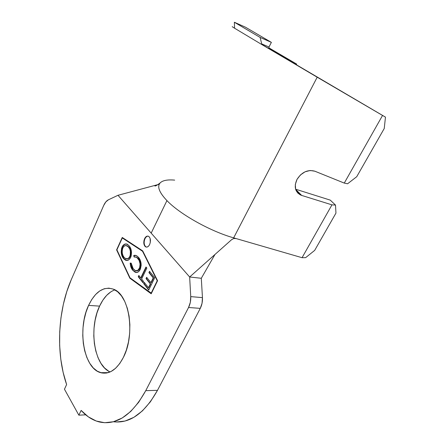 <?xml version="1.0" encoding="UTF-8"?>
<svg xmlns="http://www.w3.org/2000/svg" width="445" height="445" viewBox="0 0 445 445"><rect width="100%" height="100%" fill="white"/><g stroke="black" fill="none" stroke-linecap="round" stroke-linejoin="round"><path stroke-width="0.67" d="M148.113 236.128C146.861 236.128 145.81 236.99 144.948 238.715L144.592 238.665C145.732 236.479 147.061 235.694 148.569 236.306C150.621 238.042 150.972 240.79 149.626 244.544L150.282 242.519L150.11 238.381L149.303 236.901L148.168 236.139L146.872 236.212L145.621 237.102L144.592 238.665L143.946 240.667L144.113 244.767L144.898 246.252L146.021 247.031L147.317 246.981L148.58 246.107L149.626 244.544C148.485 246.697 147.173 247.481 145.687 246.892C143.618 245.167 143.251 242.425 144.592 238.665L144.948 238.715C143.607 242.475 143.974 245.217 146.043 246.942L145.687 246.892M301.654 195.411L300.648 195.038C295.029 191.834 293.817 186.622 297.004 179.396L295.319 184.447L295.625 189.281L297.866 193.13L301.654 195.411L331.953 204.856L335.502 205.073L335.958 213.099L314.671 250.402L335.958 213.099L335.502 205.073L331.953 204.856L302.055 257.7L331.953 204.856L301.654 195.411L295.664 189.398L301.654 195.411M88.588 305.381C95.33 291.481 103.635 286.091 113.492 289.205C129.184 294.29 135.625 334.106 123.421 357.341L126.369 350.037L128.483 341.905L129.667 333.294L129.873 324.583L129.089 316.15L127.365 308.357L124.795 301.526L121.491 295.925L117.608 291.748L113.325 289.133L108.802 288.132L104.23 288.749L99.775 290.919L95.592 294.523L91.82 299.407L88.588 305.381L85.996 312.229L84.122 319.705L83.031 327.565L82.759 335.541L83.315 343.368L84.689 350.771L86.853 357.496L89.745 363.292L93.266 367.926L97.31 371.197L101.738 372.943L106.383 373.06L111.066 371.503L115.589 368.282L119.772 363.504L123.421 357.341C116.868 369.661 109.286 374.779 100.67 372.676C83.515 368.327 77.18 328.805 88.588 305.381L99.585 306.127L88.588 305.381M114.855 289.862C108.697 292.137 103.607 297.555 99.585 306.127L96.988 312.885L95.124 320.272L94.045 328.037L93.795 335.919L94.385 343.657L95.803 350.977L98.006 357.619L100.943 363.348L104.514 367.92L108.608 371.152M159.966 183.145C157.041 186.805 159.36 192.618 166.931 200.6C179.886 214.212 210.329 231.305 233.653 237.853L302.055 257.7L305.648 257.644L314.671 250.402L305.648 257.644L302.055 257.7L235.956 238.526L233.642 238.531L231.595 239.688L189.653 276.996L151.183 233.13L166.931 200.6L151.183 233.13L117.997 195.288L159.254 184.252L117.997 195.288L108.424 199.794L117.997 195.288L189.653 276.996L201.301 278.281L202.453 297.633L190.738 296.615L189.653 276.996L231.595 239.688L233.642 238.531L235.956 238.526L233.653 237.853C210.329 231.305 179.886 214.212 166.931 200.6C158.932 192.129 156.796 186.116 160.517 182.567C163.165 180.308 167.882 179.496 174.685 180.125M116.901 249.823L122.308 237.964L142.534 251.264L157.224 280.756L151.133 293.227L130.018 277.83L116.901 249.823L122.308 237.964L142.889 251.314L157.563 280.751L142.889 251.314L122.308 237.964L142.889 251.314L142.534 251.264L157.547 280.789L157.224 280.756L151.133 293.227L151.456 293.255L130.018 277.83L116.901 249.823M141.605 279.004L146.85 268.04L145.988 266.989L140.759 277.936L138.829 275.5L138.239 276.734L142.956 282.714L143.557 281.468L141.605 279.004L146.85 268.04L145.988 266.989L140.759 277.936L138.829 275.5L138.239 276.734L142.956 282.714L143.557 281.468L141.605 279.004M130.613 257.499L131.175 255.947L131.498 252.549L130.502 248.071L129.178 245.901L127.537 244.455L125.651 243.988L124.672 244.188L122.809 245.651L121.518 248.477L121.346 253.455L122.158 256.292L124.238 259.318L126.97 260.459L128.944 259.713L130.613 257.499C132.048 252.643 131.57 248.777 129.178 245.901L127.365 244.361C125.395 243.337 123.632 244.194 122.069 246.936C120.634 251.725 121.101 255.575 123.465 258.484L125.412 260.114C127.331 261.07 129.061 260.197 130.613 257.499M136.265 272.429L132.643 270.126L135.297 272.229L136.309 272.435L138.401 271.845L140.442 268.964L141.165 265.37L141.015 262.9L140.253 260.192L137.527 256.337L135.063 255.263L133.739 255.463L134.067 256.999L136.17 257.166L137.127 257.772L139.157 260.503L140.08 263.991L139.63 267.84L137.694 270.449L135.297 270.56L132.844 268.385L131.853 266.444L131.186 263.156L130.19 263.051L131.091 267.439L132.065 269.325L132.999 270.165C131.564 268.469 130.747 266.11 130.546 263.09L130.19 263.051C130.391 266.071 131.208 268.43 132.643 270.126L134.918 272.079C136.86 273.069 138.612 272.245 140.164 269.598L141.132 263.913C140.804 261.12 139.958 258.962 138.595 257.438L136.47 255.641L133.739 255.463L134.067 256.999L136.292 257.227L137.995 258.662C140.114 261.093 140.57 264.363 139.368 268.474C138.089 270.649 136.654 271.311 135.063 270.46L133.239 268.925L131.186 263.156L130.19 263.051L131.186 263.162L130.546 263.09L130.708 264.842M154.727 277.697L149.531 271.328L148.925 272.596L153.219 277.88L150.916 282.631L146.65 277.318L146.049 278.576L150.304 283.893L148.469 287.676L144.241 282.33L143.64 283.582L148.73 290.034L154.727 277.697L149.531 271.328L148.925 272.596L153.219 277.88L150.916 282.631L146.65 277.318L146.049 278.576L150.304 283.893L148.469 287.676L144.241 282.33L143.64 283.582L148.73 290.034L154.727 277.697M268.875 47.821L296.581 64.024L268.902 47.977L296.581 64.024L296.542 64.959L296.581 64.024L268.875 47.821M232.201 26.689L234.459 28.146L232.379 26.761M262.3 44.834L261.866 43.972L269.002 46.986L271.378 42.375L260.141 37.43L261.866 44.572L261.866 43.972L261.866 44.572L234.587 28.224L234.365 22.25L245.479 27.201L271.378 42.375L260.141 37.43L234.365 22.25L245.479 27.201L271.378 42.375L269.002 46.986L268.908 48.01L269.525 48.995L262.3 44.834L317.196 77.202L233.653 237.853L317.196 77.202L382.544 115.444L344.269 183.09L347.606 183.763L356.734 176.698L384.241 128.505L356.734 176.698L347.606 183.763L344.269 183.09L382.544 115.444L385.465 117.124L264.742 46.152M66.622 384.541C55.608 353.219 57.828 310.082 71.3 279.588L103.702 205.462L71.3 279.588L66.794 291.564L63.324 304.43L60.943 317.919L59.713 331.742L59.658 345.62L60.793 359.243L63.123 372.32L66.622 384.541L64.458 389.214L78.854 415.174L81.14 410.407L78.854 415.174L85.707 414.823L78.854 415.174L64.458 389.214L66.622 384.541M113.375 421.76C129.879 423.735 144.581 413.266 157.491 390.337L145.754 390.654L188.547 307.501L200.278 308.363L157.491 390.337L145.754 390.654C132.159 414.946 116.846 425.42 99.825 422.077C92.933 420.447 86.703 416.559 81.14 410.407L88.344 416.854L96.265 421.037L104.714 422.722L113.453 421.738L122.225 417.983L130.735 411.453L138.679 402.263L145.754 390.654L188.547 307.501L200.278 308.363L157.491 390.337L150.399 401.796L142.433 410.868L133.878 417.321L125.051 421.037L116.24 422.021M201.301 278.281L202.453 297.633L202.052 303.256L200.278 308.363C201.913 305.125 202.636 301.549 202.453 297.633L190.738 296.615L190.327 302.322L188.547 307.501C190.187 304.219 190.916 300.592 190.738 296.615L189.653 276.996L201.301 278.281L214.963 254.479L201.301 278.281M110.827 291.848L106.616 295.402L102.828 300.225L99.585 306.127C88.683 328.315 94.012 365.462 110.149 371.942M103.702 205.462L105.838 201.913L108.424 199.794C106.55 200.734 104.975 202.625 103.702 205.462M157.58 280.712L142.712 250.885L122.258 237.458L116.596 249.879L129.845 278.197L151.2 293.789L157.58 280.712L151.2 293.789L129.845 278.197L151.283 293.617L129.845 278.197L116.596 249.879L116.946 249.929L130.201 278.231L116.946 249.929L116.596 249.879L122.258 237.458L142.712 250.885L157.58 280.712M330.257 200.122L295.602 189.197L330.257 200.122L335.502 205.073L330.257 200.122M385.465 117.124L384.241 128.505L385.465 117.124M344.269 183.09L314.865 171.208L310.159 170.491L305.075 171.798L300.442 174.941L297.004 179.396C301.76 172.126 307.662 169.378 314.715 171.153L344.269 183.09M269.525 48.995L264.747 46.158M234.587 28.224L261.866 44.572L260.141 37.43L234.365 22.25L234.587 28.224M261.866 43.972L269.002 46.986L268.875 47.454M122.547 237.647L122.392 237.98L122.547 237.647M147.234 236.267L145.977 237.157L144.948 238.715L144.302 240.717L144.136 242.859L144.469 244.817L145.254 246.302M125.29 259.897L126.686 260.453L123.816 258.528C121.452 255.619 120.984 251.775 122.42 246.986L122.069 246.936L122.42 246.986C123.988 244.244 125.751 243.387 127.715 244.411M122.331 255.903L124.194 258.968M126.007 244.038L124.784 244.333M124.272 244.611L122.42 246.986L121.541 250.591M121.696 253.5L121.902 254.534M126.308 245.584L127.437 245.907L126.308 245.584M127.854 246.152L128.449 246.63M126.719 258.851L126.719 258.851C128.026 259.151 129.178 258.384 130.162 256.548L129.812 256.504L130.162 256.548C131.308 252.649 130.919 249.534 128.994 247.214L128.638 247.17C130.563 249.489 130.952 252.599 129.812 256.504C128.538 258.701 127.125 259.379 125.562 258.545L123.988 257.232C122.097 254.868 121.713 251.759 122.842 247.904C124.105 245.685 125.518 245.006 127.092 245.863L128.994 247.214L129.684 248.227M130.724 251.258L130.88 252.754M130.875 253.555L130.413 255.947M129.873 257.104L129.362 257.827M129.056 258.139L128.004 258.767M128.994 247.214L127.092 245.863M122.842 247.904L124.183 246.107L125.779 245.534L128.099 246.58L129.701 248.916L130.368 251.214L130.263 255.252L129.195 257.555L127.654 258.729L125.312 258.411L123.988 257.232L122.954 255.441L122.286 253.161L122.169 250.507L122.842 247.904M136.292 270.783C137.616 271.061 138.757 270.304 139.724 268.513L139.368 268.474L139.724 268.513C140.926 264.408 140.47 261.137 138.351 258.706L136.648 257.271L135.491 256.949M134.757 255.335L134.09 255.508L134.396 256.932L134.09 255.508L133.739 255.463L135.408 255.308M130.964 266.038L132.999 270.165L134.696 271.789L136.27 272.429M137.477 257.811L138.351 258.706M138.662 259.112L139.98 261.743M140.281 262.928L140.375 266.377M140.203 267.2L139.991 267.884M139.724 268.513L139.363 269.175M138.601 270.093L138.022 270.504M143.084 282.453L138.239 276.734L138.601 276.773L139.068 275.794L138.601 276.773L143.084 282.453M141.121 277.975L140.759 277.936L141.121 277.975L146.227 267.284L141.121 277.975M148.858 289.767L143.64 283.582L144.002 283.615L144.475 282.631L144.002 283.615L148.858 289.767M148.83 287.709L148.469 287.676L148.83 287.709L150.666 283.932L146.049 278.576L146.405 278.615L146.889 277.613L146.405 278.615L150.666 283.932L148.83 287.709M151.278 282.67L150.916 282.631L151.278 282.67L153.581 277.919L148.925 272.596L149.286 272.635L149.77 271.622L149.286 272.635L153.581 277.919L151.278 282.67M296.031 190.393L300.648 195.038M100.67 372.676L108.28 372.637M155.144 185.354L154.921 185.47C154.854 185.359 153.731 187.796 160.022 183.023M269.258 48.755L262.044 44.589M125.418 260.114L125.768 260.158M134.918 272.079L135.274 272.118"/></g></svg>
